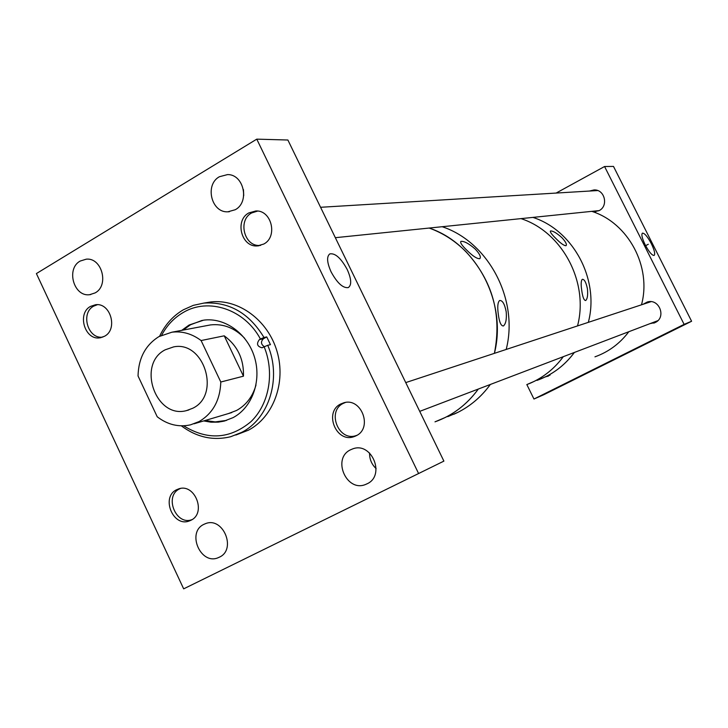 <?xml version="1.0" encoding="UTF-8"?>
<svg xmlns="http://www.w3.org/2000/svg" width="728" height="728" viewBox="0 0 728 728"><rect width="100%" height="100%" fill="white"/><g stroke="black" fill="none" stroke-linecap="round" stroke-linejoin="round"><path stroke-width="1.09" d="M347.201 269.487C340.986 258.112 335.18 252.916 329.793 253.908C326.517 256.538 326.945 262.517 331.094 271.872C337.237 283.101 342.97 288.334 348.312 287.578C351.815 285.048 351.451 279.015 347.201 269.487M350.632 449.758C331.613 458.367 346.583 492.801 365.729 484.402L367.012 483.838C385.813 475.611 371.826 441.468 352.734 448.876L350.632 449.758M369.578 452.998C369.46 459.177 371.644 464.382 376.139 468.605M203.913 524.342C186.259 532.314 200.782 565.702 218.427 557.602L219.356 557.184C236.9 549.522 223.059 516.279 205.442 523.678L203.913 524.342M248.812 212.931C234.398 220.466 241.469 247.538 257.439 245.918L263.791 244.035C278.041 236.791 271.617 209.992 255.865 210.965L248.812 212.931M219.392 176.731C204.541 184.703 211.293 212.813 227.819 211.821L235.253 209.728C249.922 202.066 243.853 174.256 227.573 174.583L219.392 176.731M243.452 189.617L243.725 195.595M90.509 306.397C76.722 313.568 84.912 340.677 100.009 337.81L104.523 336.263C118.227 329.329 110.51 302.366 95.514 304.741L90.509 306.397M80.171 261.061C65.838 268.732 73.755 296.997 89.608 294.704L95.131 292.902C109.364 285.503 101.975 257.412 86.268 259.168L80.171 261.061M176.567 489.753C160.642 497.115 173.082 527.545 189.353 520.939L190.9 520.274C206.734 513.176 194.858 482.882 178.633 488.907L176.567 489.753M340.777 403.967C323.596 411.93 336.09 443.234 353.881 436.691L356.092 435.781C373.082 428.155 361.434 397.124 343.743 402.811L340.777 403.967M443.889 461.115L183.665 588.852L36.4 273.573L256.766 139.148L287.888 140.013L443.889 461.115L183.665 588.852M418.427 473.182L256.766 139.148M226.59 420.393L215.261 421.903L205.105 420.511M183.183 330.075L190.527 324.752L202.329 320.338M181.754 330.339L189.107 325.016L203.649 320.147C224.87 317.272 247.438 333.551 254.518 357.266C261.771 380.935 252.161 407.58 233.069 417.635L223.942 421.157L218.227 422.14L210.956 422.185L203.713 420.921M255.992 385.057C252.652 396.633 246.201 405.087 236.627 410.428L228.328 413.604M161.662 335.199C166.903 325.389 174.074 317.827 183.174 312.521C208.399 297.261 244.572 309.227 260.433 339.03L264.009 337.501C249.122 313.022 229.074 301.547 203.867 303.085L210.902 301.938C238.72 298.707 268.041 320.329 277.04 351.46C286.259 382.509 273.391 417.19 248.375 430.212L235.836 435.035M159.596 336.236C165.074 324.679 173.018 315.852 183.411 309.764L193.293 305.36L203.867 303.085M264.009 337.501L266.739 336.909L270.452 344.672L267.74 345.29C281.791 377.832 269.278 418.636 241.632 432.396L230.712 436.709C213.195 440.95 196.733 437.328 181.317 425.834M205.578 302.803L210.902 301.938M266.739 336.909L263.454 338.729L259.386 339.612C256.256 343.743 257.139 346.473 262.034 347.784L264.164 346.828C274.82 372.791 269.142 404.268 250.951 421.658C229.957 439.148 207.516 440.54 183.629 425.807M264.164 346.828L267.74 345.29M259.386 339.612L260.433 339.03M206.989 325.58L210.519 324.916C223.378 323.514 234.753 327.973 244.654 338.283M264.401 346.728C260.888 344.353 260.579 341.678 263.454 338.729M165.211 349.804C136.518 364.155 155.665 419.164 186.45 410.619L192.811 408.226C221.094 394.849 204.031 340.476 173.628 346.892L165.211 349.804M201.101 340.549C192.001 333.733 182.264 330.949 171.89 332.205L158.959 336.591C145.482 345.045 138.502 358.167 138.038 375.976L157.221 416.78C167.586 424.715 178.688 427.409 190.536 424.843L199.117 421.558C212.913 413.386 220.147 400.209 220.802 382.018L201.101 340.549L224.233 335.817C237.546 345.727 243.962 359.186 243.461 376.176L220.802 382.018M243.461 376.176L224.233 335.817M434.998 421.84C452.443 415.606 466.875 404.677 478.305 389.052C469.387 401.346 458.422 410.801 445.39 417.417L434.998 421.84M494.394 353.344C502.02 314.642 492.592 280.808 466.12 251.861C455.309 240.968 442.997 233.033 429.174 228.055C476.358 243.634 507.398 302.62 494.394 353.344M506.206 311.821C504.677 303.995 502.484 300.227 499.599 300.518C497.734 302.284 497.288 306.752 498.261 313.923C499.272 322.058 500.991 326.071 503.43 325.962C505.86 323.869 506.779 319.155 506.206 311.821M475.202 249.031C468.905 243.58 464.146 241.023 460.924 241.368C459.932 242.533 461.907 245.491 466.857 250.241C472.663 256.038 476.958 258.859 479.752 258.695C481.29 257.166 479.77 253.945 475.202 249.031M447.766 416.653L457.994 412.303C470.798 405.805 481.581 396.523 490.354 384.457C480.571 397.87 468.386 407.817 453.799 414.278M506.188 349.458C518.991 299.736 488.552 241.978 442.187 226.717C488.552 241.978 518.991 299.736 506.188 349.458M526.799 384.602L530.612 383.055C543.652 377.277 554.554 368.486 563.308 356.675C555.464 367.294 545.809 375.502 534.361 381.299L526.799 384.602M577.522 325.916C589.079 282.327 562.271 231.932 520.993 218.618C562.271 231.932 589.079 282.327 577.522 325.916M587.432 288.88C586.104 282.373 584.393 279.188 582.3 279.315C581.008 280.653 580.817 284.339 581.736 290.363C582.646 297.106 583.956 300.491 585.685 300.528C587.432 298.917 588.015 295.031 587.432 288.88M561.825 237.574C556.647 232.987 552.87 230.785 550.495 230.967C549.858 231.886 551.642 234.38 555.837 238.456C560.606 243.316 564 245.736 566.02 245.7C567.103 244.499 565.702 241.787 561.825 237.574M545.955 376.585C557.193 370.907 566.666 362.863 574.374 352.461C564.5 365.684 552.033 375.002 536.982 380.398L545.955 376.585M588.333 322.349C599.69 279.689 573.437 230.403 532.942 217.399C573.437 230.403 599.69 279.689 588.333 322.349M594.958 356.838C608.59 351.933 619.874 343.561 628.819 331.722M641.495 304.805C651.833 266.739 628.328 222.914 591.791 211.347M651.342 243.68C647.492 236.518 644.508 233.006 642.396 233.151C641.213 234.543 642.151 238.447 645.217 244.863C649.021 251.943 651.979 255.464 654.108 255.446C655.382 254.127 654.463 250.204 651.342 243.68M650.049 323.632L655.2 322.531C666.648 317.444 659.231 298.189 647.301 302.002L643.07 304.286M593.265 211.875L599.026 210.674C608.781 206.051 604.777 189.289 594.066 189.926L589.498 191.045M545.654 376.876L550.068 375.084M604.568 166.512L684.12 324.37L691.6 321.257L613.495 166.421L604.568 166.512L556.146 193.056M684.12 324.37L533.961 399.026L526.845 384.584M691.6 321.257L543.934 394.658L533.961 399.026M345.445 402.466L343.298 403.376C326.39 411.211 338.684 441.996 356.183 435.562L356.993 435.28M257.639 211.065L251.606 212.967C237.419 220.375 244.371 247.01 260.087 245.418L260.669 245.381M97.379 304.704L93.666 306.142C80.162 313.158 88.052 339.694 102.876 337.064M180.417 488.488L179.498 488.925C163.818 496.159 176.04 526.08 192.056 519.601M367.322 483.674L365.729 484.402M219.583 557.066L218.427 557.602M258.941 245.764L257.439 245.918M229.338 211.73L227.819 211.821M101.101 337.619L100.009 337.81M90.763 294.54L89.608 294.704M190.445 520.502L189.353 520.939M355.446 436.099L353.881 436.691M223.942 421.157L225.316 420.739M188.898 409.928L186.45 410.619M210.519 324.916L171.89 332.205M231.759 412.576L194.085 423.787M648.302 244.271L645.627 245.664L648.302 244.271M654.781 322.731L653.726 323.141M595.722 211.784L594.694 211.893M548.357 376.094L547.592 376.403M405.742 382.6L650.959 301.683M419.719 411.365L657.812 320.675M320.575 207.289L597.67 190.554M335.344 237.692L599.18 210.592"/></g></svg>
